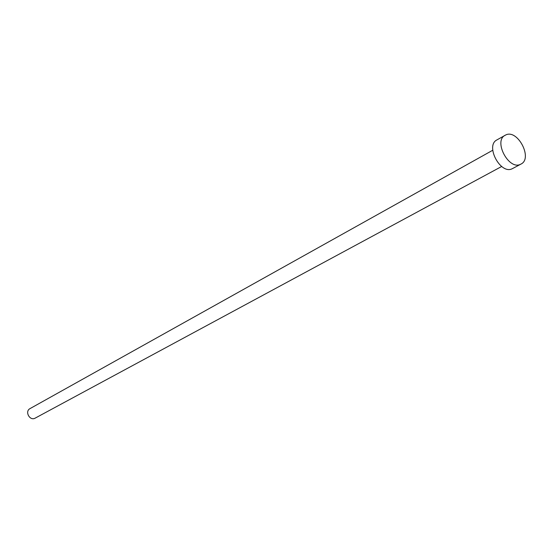 <?xml version="1.0" encoding="UTF-8"?>
<svg xmlns="http://www.w3.org/2000/svg" width="553" height="553" viewBox="0 0 553 553"><rect width="100%" height="100%" fill="white"/><g stroke="black" fill="none" stroke-linecap="round" stroke-linejoin="round"><path stroke-width="0.83" d="M501.647 166.494L34.998 418.227C29.641 421.061 24.567 411.328 30 408.619L492.73 150.257M513.018 168.299L512.237 168.713C500.541 174.962 484.974 145.653 496.926 139.902L505.836 134.911C517.753 129.015 533.057 158.511 520.961 164.082L520.56 164.282C508.864 170.531 493.179 141.008 505.138 135.257M512.631 168.52L520.961 164.082"/></g></svg>
